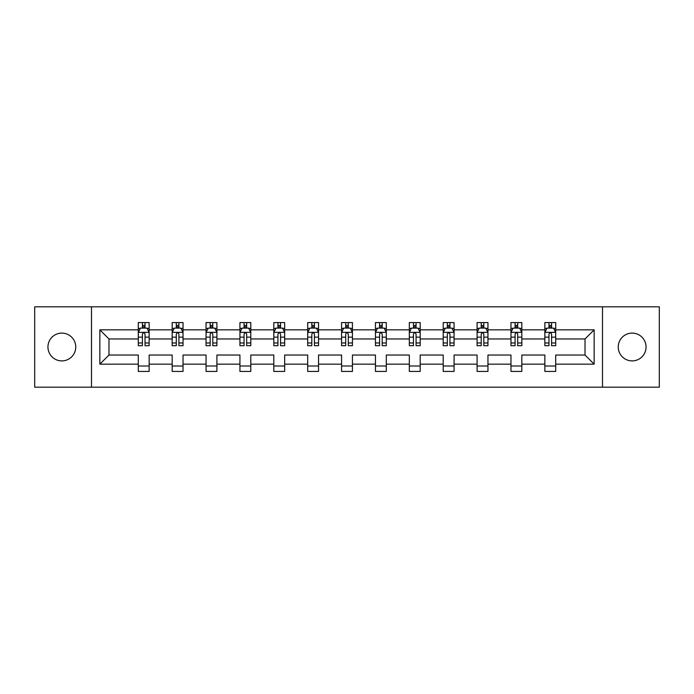 <?xml version="1.0" encoding="UTF-8"?>
<svg xmlns="http://www.w3.org/2000/svg" width="694" height="694" viewBox="0 0 694 694"><rect width="100%" height="100%" fill="white"/><g stroke="black" fill="none" stroke-linecap="round" stroke-linejoin="round"><path stroke-width="1.04" d="M632.156 333.103A13.897 13.897 0 0 0 618.25 347A13.897 13.897 0 0 0 632.156 360.897A13.897 13.897 0 0 0 646.053 347A13.897 13.897 0 0 0 632.156 333.103M61.844 333.103A13.897 13.897 0 0 0 47.947 347A13.897 13.897 0 0 0 61.844 360.897A13.897 13.897 0 0 0 75.75 347A13.897 13.897 0 0 0 61.844 333.103M602.505 387.174L659.3 387.174L659.3 306.826L602.505 306.826L602.505 387.174L91.495 387.174L91.495 306.826L34.7 306.826L34.7 387.174L91.495 387.174M555.703 364.159L555.703 355.033L585.025 355.033L594.151 364.159L555.703 364.159L555.703 371.429L544.851 371.429L544.851 364.159L521.827 364.159L521.827 371.429L510.966 371.429L510.966 364.159L487.951 364.159L487.951 371.429L477.09 371.429L477.09 364.159L454.067 364.159L454.067 371.429L443.206 371.429L443.206 364.159L420.191 364.159L420.191 371.429L409.33 371.429L409.33 364.159L386.306 364.159L386.306 371.429L375.454 371.429L375.454 364.159L352.431 364.159L352.431 371.429L341.569 371.429L341.569 364.159L318.546 364.159L318.546 371.429L307.694 371.429L307.694 364.159L284.67 364.159L284.67 371.429L273.809 371.429L273.809 364.159L250.794 364.159L250.794 371.429L239.933 371.429L239.933 364.159L216.91 364.159L216.91 371.429L206.049 371.429L206.049 364.159L183.034 364.159L183.034 371.429L172.173 371.429L172.173 364.159L149.149 364.159L149.149 371.429L138.297 371.429L138.297 364.159L99.849 364.159L99.849 329.841L138.297 329.841L138.297 322.571L149.149 322.571L149.149 329.841L172.173 329.841L172.173 322.571L183.034 322.571L183.034 329.841L206.049 329.841L206.049 322.571L216.91 322.571L216.91 329.841L239.933 329.841L239.933 322.571L250.794 322.571L250.794 329.841L273.809 329.841L273.809 322.571L284.67 322.571L284.67 329.841L307.694 329.841L307.694 322.571L318.546 322.571L318.546 329.841L341.569 329.841L341.569 322.571L352.431 322.571L352.431 329.841L375.454 329.841L375.454 322.571L386.306 322.571L386.306 329.841L409.33 329.841L409.33 322.571L420.191 322.571L420.191 329.841L443.206 329.841L443.206 322.571L454.067 322.571L454.067 329.841L477.09 329.841L477.09 322.571L487.951 322.571L487.951 329.841L510.966 329.841L510.966 322.571L521.827 322.571L521.827 329.841L544.851 329.841L544.851 322.571L555.703 322.571L555.703 329.841L594.151 329.841L594.151 364.159M602.505 306.826L91.495 306.826M544.851 329.841L544.851 338.967L521.827 338.967L521.827 329.841M521.827 364.159L521.827 355.033L544.851 355.033L544.851 364.159M510.966 329.841L510.966 338.967L487.951 338.967L487.951 329.841M487.951 364.159L487.951 355.033L510.966 355.033L510.966 364.159M477.09 329.841L477.09 338.967L454.067 338.967L454.067 329.841M454.067 364.159L454.067 355.033L477.09 355.033L477.09 364.159M443.206 329.841L443.206 338.967L420.191 338.967L420.191 329.841M420.191 364.159L420.191 355.033L443.206 355.033L443.206 364.159M409.33 329.841L409.33 338.967L386.306 338.967L386.306 329.841M386.306 364.159L386.306 355.033L409.33 355.033L409.33 364.159M375.454 329.841L375.454 338.967L352.431 338.967L352.431 329.841M352.431 364.159L352.431 355.033L375.454 355.033L375.454 364.159M341.569 329.841L341.569 338.967L318.546 338.967L318.546 329.841M318.546 364.159L318.546 355.033L341.569 355.033L341.569 364.159M307.694 329.841L307.694 338.967L284.67 338.967L284.67 329.841M284.67 364.159L284.67 355.033L307.694 355.033L307.694 364.159M273.809 329.841L273.809 338.967L250.794 338.967L250.794 329.841M250.794 364.159L250.794 355.033L273.809 355.033L273.809 364.159M239.933 329.841L239.933 338.967L216.91 338.967L216.91 329.841M216.91 364.159L216.91 355.033L239.933 355.033L239.933 364.159M206.049 329.841L206.049 338.967L183.034 338.967L183.034 329.841M183.034 364.159L183.034 355.033L206.049 355.033L206.049 364.159M172.173 329.841L172.173 338.967L149.149 338.967L149.149 329.841M149.149 364.159L149.149 355.033L172.173 355.033L172.173 364.159M138.297 329.841L138.297 338.967L108.975 338.967L108.975 355.033L138.297 355.033L138.297 364.159M99.849 329.841L108.975 338.967M585.025 355.033L585.025 338.967L555.703 338.967L555.703 329.841M548.971 327.993L551.583 327.993M515.095 327.993L517.698 327.993M481.211 327.993L483.822 327.993M447.335 327.993L449.938 327.993M413.459 327.993L416.062 327.993M379.575 327.993L382.186 327.993M345.699 327.993L348.301 327.993M311.814 327.993L314.425 327.993M277.938 327.993L280.541 327.993M244.062 327.993L246.665 327.993M210.178 327.993L212.789 327.993M176.302 327.993L178.905 327.993M142.417 327.993L145.029 327.993M138.297 366.007L149.149 366.007M172.173 366.007L183.034 366.007M206.049 366.007L216.91 366.007M239.933 366.007L250.794 366.007M273.809 366.007L284.67 366.007M307.694 366.007L318.546 366.007M341.569 366.007L352.431 366.007M375.454 366.007L386.306 366.007M409.33 366.007L420.191 366.007M443.206 366.007L454.067 366.007M477.09 366.007L487.951 366.007M510.966 366.007L521.827 366.007M544.851 366.007L555.703 366.007M108.975 355.033L99.849 364.159M594.151 329.841L585.025 338.967M145.029 325.391L142.417 325.391M140.335 328.366L138.297 328.366L138.297 322.571L142.417 322.571L142.417 328.106M138.297 342.975L138.297 345.699L142.417 345.699L142.417 342.975L138.297 342.975L138.297 338.967M149.149 338.967L149.149 345.699L145.029 345.699L145.029 334.074C144.161 332.409 143.294 332.409 142.417 334.074L142.417 342.975M147.111 328.366L149.149 328.366L149.149 322.571L147.197 322.571M149.149 332.452L146.981 328.106L140.466 328.106L138.297 332.452M145.029 328.106L145.029 322.571L149.149 322.571M140.249 322.571L138.297 322.571M178.905 325.391L176.302 325.391M174.211 328.366L172.173 328.366L172.173 322.571L176.302 322.571L176.302 328.106M172.173 342.975L172.173 345.699L176.302 345.699L176.302 342.975L172.173 342.975L172.173 338.967M183.034 338.967L183.034 345.699L178.905 345.699L178.905 334.074C178.037 332.409 177.17 332.409 176.302 334.074L176.302 342.975M180.987 328.366L183.034 328.366L183.034 322.571L181.073 322.571M183.034 332.452L180.856 328.106L174.341 328.106L172.173 332.452M178.905 328.106L178.905 322.571L183.034 322.571M174.125 322.571L172.173 322.571M212.789 325.391L210.178 325.391M208.096 328.366L206.049 328.366L206.049 322.571L210.178 322.571L210.178 328.106M206.049 342.975L206.049 345.699L210.178 345.699L210.178 342.975L206.049 342.975L206.049 338.967M216.91 338.967L216.91 345.699L212.789 345.699L212.789 334.074C211.922 332.409 211.045 332.409 210.178 334.074L210.178 342.975M214.871 328.366L216.91 328.366L216.91 322.571L214.958 322.571M216.91 332.452L214.741 328.106L208.226 328.106L206.049 332.452M212.789 328.106L212.789 322.571L216.91 322.571M208.009 322.571L206.049 322.571M246.665 325.391L244.062 325.391M241.972 328.366L239.933 328.366L239.933 322.571L244.062 322.571L244.062 328.106M239.933 342.975L239.933 345.699L244.062 345.699L244.062 342.975L239.933 342.975L239.933 338.967M250.794 338.967L250.794 345.699L246.665 345.699L246.665 334.074C245.797 332.409 244.93 332.409 244.062 334.074L244.062 342.975M248.747 328.366L250.794 328.366L250.794 322.571L248.834 322.571M250.794 332.452L248.617 328.106L242.102 328.106L239.933 332.452M246.665 328.106L246.665 322.571L250.794 322.571M241.885 322.571L239.933 322.571M280.541 325.391L277.938 325.391M275.856 328.366L273.809 328.366L273.809 322.571L277.938 322.571L277.938 328.106M273.809 342.975L273.809 345.699L277.938 345.699L277.938 342.975L273.809 342.975L273.809 338.967M284.67 338.967L284.67 345.699L280.541 345.699L280.541 334.074C279.673 332.409 278.806 332.409 277.938 334.074L277.938 342.975M282.632 328.366L284.67 328.366L284.67 322.571L282.718 322.571M284.67 332.452L282.501 328.106L275.986 328.106L273.809 332.452M280.541 328.106L280.541 322.571L284.67 322.571M275.77 322.571L273.809 322.571M314.425 325.391L311.814 325.391M309.732 328.366L307.694 328.366L307.694 322.571L311.814 322.571L311.814 328.106M307.694 342.975L307.694 345.699L311.814 345.699L311.814 342.975L307.694 342.975L307.694 338.967M318.546 338.967L318.546 345.699L314.425 345.699L314.425 334.074C313.558 332.409 312.69 332.409 311.814 334.074L311.814 342.975M316.507 328.366L318.546 328.366L318.546 322.571L316.594 322.571M318.546 332.452L316.377 328.106L309.862 328.106L307.694 332.452M314.425 328.106L314.425 322.571L318.546 322.571M309.645 322.571L307.694 322.571M348.301 325.391L345.699 325.391M343.608 328.366L341.569 328.366L341.569 322.571L345.699 322.571L345.699 328.106M341.569 342.975L341.569 345.699L345.699 345.699L345.699 342.975L341.569 342.975L341.569 338.967M352.431 338.967L352.431 345.699L348.301 345.699L348.301 334.074C347.434 332.409 346.566 332.409 345.699 334.074L345.699 342.975M350.392 328.366L352.431 328.366L352.431 322.571L350.479 322.571M352.431 332.452L350.262 328.106L343.738 328.106L341.569 332.452M348.301 328.106L348.301 322.571L352.431 322.571M343.521 322.571L341.569 322.571M382.186 325.391L379.575 325.391M377.493 328.366L375.454 328.366L375.454 322.571L379.575 322.571L379.575 328.106M375.454 342.975L375.454 345.699L379.575 345.699L379.575 342.975L375.454 342.975L375.454 338.967M386.306 338.967L386.306 345.699L382.186 345.699L382.186 334.074C381.318 332.409 380.442 332.409 379.575 334.074L379.575 342.975M384.268 328.366L386.306 328.366L386.306 322.571L384.355 322.571M386.306 332.452L384.138 328.106L377.623 328.106L375.454 332.452M382.186 328.106L382.186 322.571L386.306 322.571M377.406 322.571L375.454 322.571M416.062 325.391L413.459 325.391M411.369 328.366L409.33 328.366L409.33 322.571L413.459 322.571L413.459 328.106M409.33 342.975L409.33 345.699L413.459 345.699L413.459 342.975L409.33 342.975L409.33 338.967M420.191 338.967L420.191 345.699L416.062 345.699L416.062 334.074C415.194 332.409 414.327 332.409 413.459 334.074L413.459 342.975M418.144 328.366L420.191 328.366L420.191 322.571L418.23 322.571M420.191 332.452L418.014 328.106L411.499 328.106L409.33 332.452M416.062 328.106L416.062 322.571L420.191 322.571M411.282 322.571L409.33 322.571M449.938 325.391L447.335 325.391M445.253 328.366L443.206 328.366L443.206 322.571L447.335 322.571L447.335 328.106M443.206 342.975L443.206 345.699L447.335 345.699L447.335 342.975L443.206 342.975L443.206 338.967M454.067 338.967L454.067 345.699L449.938 345.699L449.938 334.074C449.07 332.409 448.203 332.409 447.335 334.074L447.335 342.975M452.028 328.366L454.067 328.366L454.067 322.571L452.115 322.571M454.067 332.452L451.898 328.106L445.383 328.106L443.206 332.452M449.938 328.106L449.938 322.571L454.067 322.571M445.166 322.571L443.206 322.571M483.822 325.391L481.211 325.391M479.129 328.366L477.09 328.366L477.09 322.571L481.211 322.571L481.211 328.106M477.09 342.975L477.09 345.699L481.211 345.699L481.211 342.975L477.09 342.975L477.09 338.967M487.951 338.967L487.951 345.699L483.822 345.699L483.822 334.074C482.955 332.409 482.087 332.409 481.211 334.074L481.211 342.975M485.904 328.366L487.951 328.366L487.951 322.571L485.991 322.571M487.951 332.452L485.774 328.106L479.259 328.106L477.09 332.452M483.822 328.106L483.822 322.571L487.951 322.571M479.042 322.571L477.09 322.571M517.698 325.391L515.095 325.391M513.013 328.366L510.966 328.366L510.966 322.571L515.095 322.571L515.095 328.106M510.966 342.975L510.966 345.699L515.095 345.699L515.095 342.975L510.966 342.975L510.966 338.967M521.827 338.967L521.827 345.699L517.698 345.699L517.698 334.074C516.83 332.409 515.963 332.409 515.095 334.074L515.095 342.975M519.789 328.366L521.827 328.366L521.827 322.571L519.875 322.571M521.827 332.452L519.659 328.106L513.144 328.106L510.966 332.452M517.698 328.106L517.698 322.571L521.827 322.571M512.927 322.571L510.966 322.571M551.583 325.391L548.971 325.391M546.889 328.366L544.851 328.366L544.851 322.571L548.971 322.571L548.971 328.106M544.851 342.975L544.851 345.699L548.971 345.699L548.971 342.975L544.851 342.975L544.851 338.967M555.703 338.967L555.703 345.699L551.583 345.699L551.583 334.074C550.715 332.409 549.848 332.409 548.971 334.074L548.971 342.975M553.665 328.366L555.703 328.366L555.703 322.571L553.751 322.571M555.703 332.452L553.534 328.106L547.019 328.106L544.851 332.452M551.583 328.106L551.583 322.571L555.703 322.571M546.803 322.571L544.851 322.571M149.097 332.339L138.349 332.339M149.149 342.975L145.029 342.975M142.417 337.154L138.297 337.154M149.149 337.154L145.029 337.154M145.029 326.77L142.417 326.77M182.973 332.339L172.225 332.339M183.034 342.975L178.905 342.975M176.302 337.154L172.173 337.154M183.034 337.154L178.905 337.154M178.905 326.77L176.302 326.77M216.858 332.339L206.109 332.339M216.91 342.975L212.789 342.975M210.178 337.154L206.049 337.154M216.91 337.154L212.789 337.154M212.789 326.77L210.178 326.77M250.734 332.339L239.985 332.339M250.794 342.975L246.665 342.975M244.062 337.154L239.933 337.154M250.794 337.154L246.665 337.154M246.665 326.77L244.062 326.77M284.618 332.339L273.87 332.339M284.67 342.975L280.541 342.975M277.938 337.154L273.809 337.154M284.67 337.154L280.541 337.154M280.541 326.77L277.938 326.77M318.494 332.339L307.746 332.339M318.546 342.975L314.425 342.975M311.814 337.154L307.694 337.154M318.546 337.154L314.425 337.154M314.425 326.77L311.814 326.77M352.379 332.339L341.622 332.339M352.431 342.975L348.301 342.975M345.699 337.154L341.569 337.154M352.431 337.154L348.301 337.154M348.301 326.77L345.699 326.77M386.254 332.339L375.506 332.339M386.306 342.975L382.186 342.975M379.575 337.154L375.454 337.154M386.306 337.154L382.186 337.154M382.186 326.77L379.575 326.77M420.13 332.339L409.382 332.339M420.191 342.975L416.062 342.975M413.459 337.154L409.33 337.154M420.191 337.154L416.062 337.154M416.062 326.77L413.459 326.77M454.015 332.339L443.266 332.339M454.067 342.975L449.938 342.975M447.335 337.154L443.206 337.154M454.067 337.154L449.938 337.154M449.938 326.77L447.335 326.77M487.891 332.339L477.142 332.339M487.951 342.975L483.822 342.975M481.211 337.154L477.09 337.154M487.951 337.154L483.822 337.154M483.822 326.77L481.211 326.77M521.775 332.339L511.027 332.339M521.827 342.975L517.698 342.975M515.095 337.154L510.966 337.154M521.827 337.154L517.698 337.154M517.698 326.77L515.095 326.77M555.651 332.339L544.903 332.339M555.703 342.975L551.583 342.975M548.971 337.154L544.851 337.154M555.703 337.154L551.583 337.154M551.583 326.77L548.971 326.77"/></g></svg>
